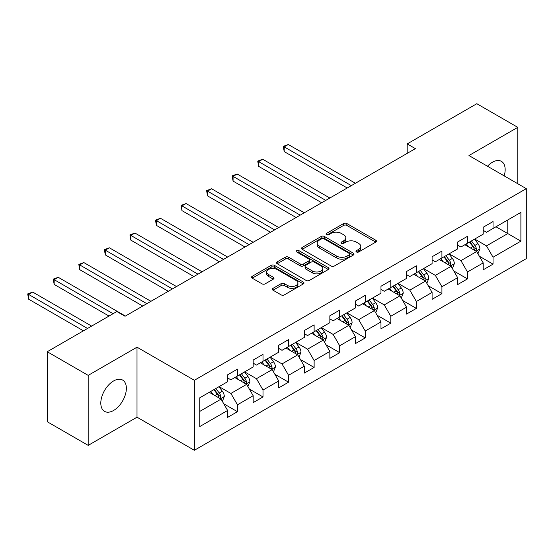 <?xml version="1.0" encoding="UTF-8"?>
<svg xmlns="http://www.w3.org/2000/svg" width="554" height="554" viewBox="0 0 554 554"><rect width="100%" height="100%" fill="white"/><g stroke="black" fill="none" stroke-linecap="round" stroke-linejoin="round"><path stroke-width="0.83" d="M356.444 251.959A1.593 0.921 0 0 0 358.694 251.959L375.785 242.098A2.271 1.316 0 0 0 376.45 241.163A2.271 1.316 0 0 0 375.785 240.235L346.832 223.525A2.271 1.316 0 0 0 343.618 223.525L326.528 233.393A1.593 0.921 0 0 0 326.064 234.037A1.593 0.921 0 0 0 326.528 234.688A1.593 0.921 0 0 0 328.785 234.688L330.994 233.414A7.278 4.203 0 0 1 341.285 233.414L343.702 234.806A7.278 4.203 0 0 1 345.828 237.777A7.278 4.203 0 0 1 343.702 240.748L341.486 242.022A1.593 0.921 0 0 0 341.022 242.673A1.593 0.921 0 0 0 341.486 243.324A1.593 0.921 0 0 0 343.736 243.324L345.952 242.05A7.278 4.203 0 0 1 356.243 242.05L358.653 243.441A7.278 4.203 0 0 1 360.786 246.412A7.278 4.203 0 0 1 358.653 249.383L356.444 250.657A1.593 0.921 0 0 0 355.98 251.308A1.593 0.921 0 0 0 356.444 251.959L356.444 250.657M113.584 410.472A18.074 10.436 120 0 0 125.391 394.545A18.074 10.436 120 0 0 122.621 380.065A18.074 10.436 120 0 0 113.584 380.958A18.074 10.436 120 0 0 101.777 396.886A18.074 10.436 120 0 0 104.547 411.366A18.074 10.436 120 0 0 113.584 410.472M504.182 175.881A18.074 10.436 120 0 0 501.418 161.366A18.074 10.436 120 0 0 492.388 162.26A18.074 10.436 120 0 0 487.472 166.235M273.018 288.336A2.271 1.316 0 0 0 272.353 289.264A2.271 1.316 0 0 0 273.018 290.192L281.141 294.88A2.271 1.316 0 0 0 284.354 294.88L303.329 283.925A2.271 1.316 0 0 0 304.001 282.997A2.271 1.316 0 0 0 303.329 282.069L274.382 265.352A2.271 1.316 0 0 0 271.169 265.352L252.195 276.308A2.271 1.316 0 0 0 251.523 277.235A2.271 1.316 0 0 0 252.195 278.163L262 283.828A2.271 1.316 0 0 0 265.221 283.828L273.337 279.14A2.271 1.316 0 0 0 274.008 278.212A2.271 1.316 0 0 0 273.337 277.284L268.475 274.472A6.087 3.511 0 0 1 266.696 271.993A6.087 3.511 0 0 1 270.449 268.745A6.087 3.511 0 0 1 277.076 269.507L296.134 280.511A6.087 3.511 0 0 1 297.92 282.997A6.087 3.511 0 0 1 294.16 286.238A6.087 3.511 0 0 1 287.533 285.476L284.354 283.648A2.271 1.316 0 0 0 281.141 283.648L273.018 288.336L273.018 290.192M137.011 347.185L88.19 375.377L47.229 351.728L47.229 421.726L88.19 445.374L137.011 417.19L194.357 450.291L194.357 380.293L137.011 347.185L137.011 417.19M517.782 183.734L517.782 127.351L468.954 155.542L526.3 188.651L194.357 380.293M517.782 127.351L476.821 103.709L407.19 143.908L407.19 153.368M47.229 351.728L116.859 311.528L125.052 316.258L415.382 148.638L407.19 143.908M331.154 266.003A2.271 1.316 0 0 0 334.374 266.003L353.348 255.048A2.271 1.316 0 0 0 354.013 254.12A2.271 1.316 0 0 0 353.348 253.192L324.402 236.475A2.271 1.316 0 0 0 321.182 236.475L302.207 247.43A2.271 1.316 0 0 0 301.542 248.365A2.271 1.316 0 0 0 302.207 249.293L331.154 266.003M297.297 252.305A1.593 0.921 0 0 1 298.911 252.527L298.911 250.637L328.342 267.63A2.271 1.316 0 0 1 329.007 268.558A2.271 1.316 0 0 1 328.342 269.486L309.361 280.442A2.271 1.316 0 0 1 306.147 280.442L277.201 263.732L277.201 261.869A2.271 1.316 0 0 0 276.536 262.797A2.271 1.316 0 0 0 277.201 263.732M277.201 261.869L285.317 257.181A2.271 1.316 0 0 1 288.537 257.181L300.275 263.96A2.271 1.316 0 0 0 303.495 263.96L308.883 260.851A2.271 1.316 0 0 0 309.548 259.923A2.271 1.316 0 0 0 308.883 258.995L296.66 251.938A1.593 0.921 0 0 1 296.189 251.287A1.593 0.921 0 0 1 297.173 250.436A1.593 0.921 0 0 1 298.911 250.637M194.357 450.291L526.3 258.649L526.3 188.651M223.768 403.804L237.451 411.698L237.451 404.794L253.178 395.715L253.178 402.619L263.005 396.941L263.005 390.037L278.738 380.958L278.738 387.862L288.565 382.184L288.565 375.28L304.298 366.201L304.298 373.105L314.125 367.434L314.125 360.522L329.852 351.444L329.852 358.348L339.685 352.676L339.685 345.772L355.412 336.687L355.412 343.591L365.245 337.919L365.245 331.015L380.972 321.929L380.972 328.834L390.805 323.162L390.805 316.258L406.532 307.172L406.532 314.083L416.366 308.405L416.366 301.501L432.092 292.422L432.092 299.326L441.919 293.648L441.919 286.743L457.652 277.665L457.652 284.569L467.479 278.891L467.479 271.986L483.213 262.908L483.213 269.812L493.039 264.133L493.039 257.229L520.892 241.149L520.892 212.39L507.783 219.959L507.783 233.58L520.892 241.149M237.451 411.698L227.618 417.377L227.618 410.472L199.765 426.552L199.765 397.793L227.618 381.713L227.618 374.809L237.451 369.13L237.451 376.041L253.178 366.956L253.178 360.052L263.005 354.373L263.005 361.284L278.738 352.199L278.738 345.294L288.565 339.623L288.565 346.527L304.298 337.441L304.298 330.537L314.125 324.866L314.125 331.77L329.852 322.691L329.852 315.78L339.685 310.108L339.685 317.013L355.412 307.934L355.412 301.023L365.245 295.351L365.245 302.255L380.972 293.177L380.972 286.273L390.805 280.594L390.805 287.498L406.532 278.42L406.532 271.515L416.366 265.837L416.366 272.741L432.092 263.662L432.092 256.758L441.919 251.08L441.919 257.984L457.652 248.905L457.652 242.001L467.479 236.323L467.479 243.234L483.213 234.148L483.213 227.244L493.039 221.565L493.039 228.477L520.892 212.39M234.827 377.551L246.627 384.365L230.893 393.444L219.1 386.63M227.618 377.932L230.893 379.822L237.451 376.041M230.893 393.444L237.451 404.794M246.627 384.365L253.178 395.715M260.387 362.794L272.18 369.608L256.454 378.687L244.66 371.879M253.178 363.175L256.454 365.065L263.005 361.284M256.454 378.687L263.005 390.037M272.18 369.608L278.738 380.958M285.947 348.037L297.74 354.851L282.014 363.93L270.214 357.122M278.738 348.418L282.014 350.308L288.565 346.527M282.014 363.93L288.565 375.28M297.74 354.851L304.298 366.201M311.507 333.279L323.301 340.094L307.574 349.172L295.774 342.365M304.298 333.66L307.574 335.551L314.125 331.77M307.574 349.172L314.125 360.522M323.301 340.094L329.852 351.444M337.061 318.529L348.861 325.337L333.134 334.415L321.334 327.608M329.852 318.903L333.134 320.794L339.685 317.013M333.134 334.415L339.685 345.772M348.861 325.337L355.412 336.687M362.621 303.772L374.421 310.579L358.694 319.658L346.894 312.851M355.412 304.146L358.694 306.037L365.245 302.255M358.694 319.658L365.245 331.015M374.421 310.579L380.972 321.929M388.181 289.015L399.981 295.822L384.247 304.908L372.454 298.094M380.972 289.389L384.247 291.286L390.805 287.498M384.247 304.908L390.805 316.258M399.981 295.822L406.532 307.172M413.741 274.258L425.541 281.065L409.808 290.151L398.014 283.336M406.532 274.632L409.808 276.529L416.366 272.741M409.808 290.151L416.366 301.501M425.541 281.065L432.092 292.422M439.301 259.501L451.094 266.308L435.368 275.393L423.575 268.579M432.092 259.881L435.368 261.772L441.919 257.984M435.368 275.393L441.919 286.743M451.094 266.308L457.652 277.665M464.861 244.743L476.655 251.558L460.928 260.636L449.128 253.822M457.652 245.124L460.928 247.015L467.479 243.234M460.928 260.636L467.479 271.986M476.655 251.558L483.213 262.908M495.989 226.773L507.783 233.58L486.488 245.879L474.688 239.072M483.213 230.367L486.488 232.258L493.039 228.477M486.488 245.879L493.039 257.229M88.19 375.377L88.19 445.374M199.765 411.414L221.067 399.122L209.267 392.308M221.067 399.122L227.618 410.472M479.362 256.239L493.039 264.133M453.802 270.996L467.479 278.891M428.242 285.753L441.919 293.648M402.682 300.503L416.366 308.405M377.122 315.261L390.805 323.162M351.561 330.018L365.245 337.919M326.008 344.775L339.685 352.676M300.448 359.532L314.125 367.434M274.888 374.289L288.565 382.184M249.328 389.046L263.005 396.941M357.081 252.188L358.653 251.274A7.278 4.203 0 0 0 360.786 248.303L360.786 246.412M345.828 237.777L345.828 239.667A7.278 4.203 0 0 1 343.702 242.638L342.123 243.552M375.751 242.112L346.832 225.416A2.271 1.316 0 0 0 343.618 225.416L327.165 234.917M353.32 255.062L324.402 238.372A2.271 1.316 0 0 0 321.182 238.372L302.235 249.307M349.325 254.771A1.593 0.921 0 0 0 349.796 254.12A1.593 0.921 0 0 0 349.325 253.469L323.917 238.802A1.593 0.921 0 0 0 321.666 238.802L319.333 240.145A7.278 4.203 0 0 0 317.2 243.116A7.278 4.203 0 0 0 319.333 246.087L336.7 256.114A7.278 4.203 0 0 0 346.998 256.114L349.325 254.771L349.325 256.661A1.593 0.921 0 0 0 349.796 256.01L349.796 254.12M317.2 243.116L317.2 245.007A7.278 4.203 0 0 0 319.333 247.977L319.333 246.087M349.325 256.661L346.998 258.005A7.278 4.203 0 0 1 336.7 258.005L319.333 247.977M277.229 263.746L285.317 259.071L285.317 257.181M309.548 259.923L309.548 261.813A2.271 1.316 0 0 1 308.883 262.741L303.495 265.851A2.271 1.316 0 0 1 300.275 265.851L288.537 259.071A2.271 1.316 0 0 0 285.317 259.071M298.911 252.527L328.307 269.5M312.456 270.996A6.087 3.511 0 0 0 319.09 271.758A6.087 3.511 0 0 0 322.844 268.51A6.087 3.511 0 0 0 321.064 266.024L314.347 262.153A2.271 1.316 0 0 0 311.133 262.153L305.746 265.262A2.271 1.316 0 0 0 305.081 266.19A2.271 1.316 0 0 0 305.746 267.118L312.456 270.996L312.456 272.887A6.087 3.511 0 0 0 319.09 273.648A6.087 3.511 0 0 0 322.844 270.4L322.844 268.51M305.081 266.19L305.081 268.081A2.271 1.316 0 0 0 305.746 269.009L305.746 267.118M312.456 272.887L305.746 269.009M297.92 282.997L297.92 284.888A6.087 3.511 0 0 1 294.16 288.128A6.087 3.511 0 0 1 287.533 287.374L284.354 285.539A2.271 1.316 0 0 0 281.141 285.539L273.046 290.206M266.696 271.993L266.696 273.884A6.087 3.511 0 0 0 268.475 276.37L268.475 274.472M273.309 279.161L268.475 276.37M303.329 282.069L303.329 283.925L274.382 267.243A2.271 1.316 0 0 0 271.169 267.243L252.222 278.184L252.195 276.308M477.95 253.794L479.902 248.884A6.142 3.546 -120 0 0 477.943 243.656L474.556 239.141M468.663 246.939L466.364 243.871M355.412 183.256L288.288 144.504L284.195 146.872L284.195 151.602L347.219 187.986M475.706 251.004L476.585 249.148A6.142 3.546 -120 0 0 474.826 245.457L471.447 240.942M469.91 241.828L473.656 246.835A3.13 1.807 60 0 1 474.224 247.79L476.585 249.148M469.48 242.077L472.86 246.592A6.142 3.546 60 0 1 474.619 250.283M284.195 151.602L283.295 146.346L351.319 185.625M283.295 146.346L288.288 144.504M452.389 268.552L454.342 263.642A6.142 3.546 -120 0 0 452.383 258.413L448.996 253.898M443.103 261.696L440.804 258.628M329.852 198.013L262.728 159.261L258.635 161.623L258.635 166.352L321.659 202.743M450.146 265.761L451.025 263.905A6.142 3.546 -120 0 0 449.266 260.214L445.887 255.699M444.35 256.585L448.103 261.592A3.13 1.807 60 0 1 448.671 262.541L451.025 263.905M443.92 256.834L447.3 261.349A6.142 3.546 60 0 1 449.059 265.041M258.635 166.352L257.735 161.103L325.759 200.382M257.735 161.103L262.728 159.261M426.829 283.309L428.782 278.399A6.142 3.546 -120 0 0 426.822 273.17L423.443 268.655M417.543 276.453L415.251 273.385M304.298 212.771L237.167 174.018L233.075 176.38L233.075 181.11L296.106 217.5M424.586 280.518L425.465 278.662A6.142 3.546 -120 0 0 423.706 274.971L420.327 270.456M418.789 271.342L422.543 276.349A3.13 1.807 60 0 1 423.111 277.298L425.465 278.662M418.36 271.592L421.739 276.107A6.142 3.546 60 0 1 423.498 279.798M233.075 181.11L232.174 175.86L300.199 215.139M232.174 175.86L237.167 174.018M401.276 298.066L403.222 293.156A6.142 3.546 -120 0 0 401.262 287.928L397.883 283.413M391.983 291.21L389.691 288.142M278.738 227.528L211.614 188.776L207.515 191.137L207.515 195.867L270.546 232.258M399.025 295.275L399.905 293.419A6.142 3.546 -120 0 0 398.153 289.728L394.767 285.213M393.229 286.099L396.983 291.106A3.13 1.807 60 0 1 397.55 292.055L399.905 293.419M392.8 286.349L396.186 290.857A6.142 3.546 60 0 1 397.938 294.555M207.515 195.867L206.614 190.618L274.639 229.896M206.614 190.618L211.614 188.776M375.716 312.823L377.662 307.913A6.142 3.546 -120 0 0 375.702 302.685L372.323 298.17M366.429 305.967L364.13 302.899M253.178 242.285L186.054 203.533L181.954 205.894L181.954 210.624L244.986 247.015M373.472 310.032L374.345 308.176A6.142 3.546 -120 0 0 372.593 304.478L369.206 299.97M367.669 300.857L371.422 305.863A3.13 1.807 60 0 1 371.99 306.812L374.345 308.176M367.24 301.099L370.626 305.614A6.142 3.546 60 0 1 372.385 309.312M181.954 210.624L181.054 205.375L249.078 244.646M181.054 205.375L186.054 203.533M350.156 327.58L352.102 322.67A6.142 3.546 -120 0 0 350.142 317.442L346.762 312.927M340.869 320.724L338.57 317.657M227.618 257.042L160.494 218.29L156.394 220.651L156.394 225.381L219.426 261.772M347.912 324.789L348.791 322.934A6.142 3.546 -120 0 0 347.033 319.236L343.653 314.72M342.109 315.614L345.862 320.621A3.13 1.807 60 0 1 346.43 321.569L348.791 322.934M341.686 315.856L345.066 320.371A6.142 3.546 60 0 1 346.825 324.069M156.394 225.381L155.494 220.132L223.525 259.404M155.494 220.132L160.494 218.29M324.596 342.337L326.541 337.428A6.142 3.546 -120 0 0 324.589 332.199L321.202 327.684M315.309 335.482L313.01 332.414M202.058 271.799L134.934 233.04L130.841 235.408L130.841 240.138L193.865 276.529M322.352 339.547L323.231 337.691A6.142 3.546 -120 0 0 321.472 333.993L318.093 329.478M316.556 330.371L320.302 335.378A3.13 1.807 60 0 1 320.87 336.326L323.231 337.691M316.126 330.613L319.506 335.128A6.142 3.546 60 0 1 321.265 338.819M130.841 240.138L129.934 234.889L197.965 274.161M129.934 234.889L134.934 233.04M299.035 357.095L300.988 352.185A6.142 3.546 -120 0 0 299.028 346.956L295.642 342.441M289.749 350.232L287.45 347.171M176.497 286.557L109.373 247.797L105.281 250.166L105.281 254.895L168.305 291.286M296.792 354.304L297.671 352.441A6.142 3.546 -120 0 0 295.912 348.75L292.533 344.235M290.995 345.121L294.742 350.135A3.13 1.807 60 0 1 295.317 351.084L297.671 352.441M290.566 345.371L293.945 349.886A6.142 3.546 60 0 1 295.704 353.577M105.281 254.895L104.381 249.646L172.405 288.918M104.381 249.646L109.373 247.797M273.475 371.845L275.428 366.935A6.142 3.546 -120 0 0 273.468 361.707L270.082 357.198M264.189 364.989L261.897 361.928M150.937 301.307L83.813 262.554L79.721 264.923L79.721 269.653L142.745 306.037M271.231 369.061L272.111 367.198A6.142 3.546 -120 0 0 270.352 363.507L266.973 358.992M265.435 359.878L269.189 364.892A3.13 1.807 60 0 1 269.756 365.841L272.111 367.198M265.006 360.128L268.385 364.643A6.142 3.546 60 0 1 270.144 368.334M79.721 269.653L78.82 264.403L146.845 303.675M78.82 264.403L83.813 262.554M247.915 386.602L249.868 381.692A6.142 3.546 -120 0 0 247.908 376.464L244.529 371.949M238.629 379.746L236.336 376.678M125.384 316.064L58.253 277.312L54.16 279.68L54.16 284.41L108.999 316.064M245.671 383.811L246.551 381.955A6.142 3.546 -120 0 0 244.792 378.264L241.412 373.749M239.875 374.636L243.628 379.642A3.13 1.807 60 0 1 244.196 380.598L246.551 381.955M239.446 374.885L242.832 379.4A6.142 3.546 60 0 1 244.584 383.091M54.16 284.41L53.26 279.154L113.092 313.702M53.26 279.154L58.253 277.312M222.362 401.359L224.308 396.449A6.142 3.546 -120 0 0 222.348 391.221L218.969 386.706M213.075 394.503L210.776 391.436M91.632 326.091L32.7 292.069L28.6 294.43L28.6 299.16L83.439 330.821M220.111 398.568L220.991 396.712A6.142 3.546 -120 0 0 219.239 393.021L215.852 388.506M214.315 389.393L218.068 394.4A3.13 1.807 60 0 1 218.636 395.355L220.991 396.712M213.886 389.642L217.272 394.157A6.142 3.546 60 0 1 219.024 397.848M28.6 299.16L27.7 293.911L87.532 328.46M27.7 293.911L32.7 292.069M358.653 251.274L358.653 249.383M341.486 243.324L341.486 242.022M343.702 242.638L343.702 240.748M326.528 234.688L326.528 233.393M343.618 225.416L343.618 223.525M346.832 225.416L346.832 223.525M375.785 242.098L375.785 240.235M302.207 249.293L302.207 247.43M321.182 238.372L321.182 236.475M324.402 238.372L324.402 236.475M353.348 255.048L353.348 253.192M336.7 258.005L336.7 256.114M346.998 258.005L346.998 256.114M288.537 259.071L288.537 257.181M300.275 265.851L300.275 263.96M303.495 265.851L303.495 263.96M308.883 262.741L308.883 260.851M328.342 269.486L328.342 267.63M281.141 285.539L281.141 283.648M284.354 285.539L284.354 283.648M287.533 287.374L287.533 285.476M273.337 279.14L273.337 277.284M271.169 267.243L271.169 265.352M274.382 267.243L274.382 265.352M476.052 251.204L479.861 249.002M474.826 245.457L477.943 243.656M470.457 247.977L472.86 246.592M450.492 265.962L454.301 263.759M449.266 260.214L452.383 258.413M444.904 262.734L447.3 261.349M424.932 280.719L428.741 278.517M423.706 274.971L426.822 273.17M419.343 277.492L421.739 276.107M399.372 295.476L403.18 293.274M398.153 289.728L401.262 287.928M393.783 292.249L396.186 290.857M373.811 310.233L377.62 308.031M372.593 304.478L375.702 302.685M368.223 307.006L370.626 305.614M348.251 324.99L352.067 322.788M347.033 319.236L350.142 317.442M342.663 321.756L345.066 320.371M322.698 339.74L326.507 337.545M321.472 333.993L324.589 332.199M317.103 336.513L319.506 335.128M297.138 354.498L300.947 352.302M295.912 348.75L299.028 346.956M291.543 351.271L293.945 349.886M271.578 369.255L275.386 367.06M270.352 363.507L273.468 361.707M265.989 366.028L268.385 364.643M246.018 384.012L249.826 381.817M244.792 378.264L247.908 376.464M240.429 380.785L242.832 379.4M220.457 398.769L224.266 396.567M219.239 393.021L222.348 391.221M214.869 395.542L217.272 394.157"/></g></svg>
